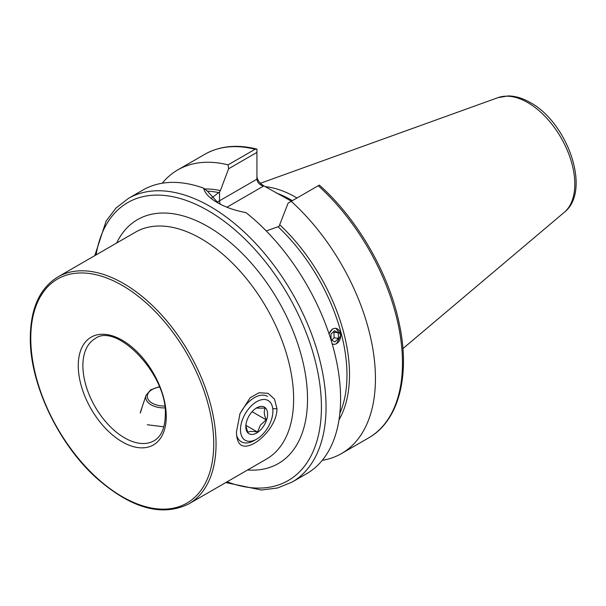 <?xml version="1.0" encoding="UTF-8"?>
<svg xmlns="http://www.w3.org/2000/svg" width="606" height="606" viewBox="0 0 606 606"><rect width="100%" height="100%" fill="white"/><g stroke="black" fill="none" stroke-linecap="round" stroke-linejoin="round"><path stroke-width="0.91" d="M236.431 432.108L239.991 413.648L250.157 397.741L259.088 392.733L267.988 393.309L274.51 399.104L276.957 408.709C277.268 421.647 265.057 437.312 254.278 443.312C242.794 449.463 236.848 445.728 236.431 432.108M140.312 413.065L142.637 405.528M256.929 176.52C257.345 179.99 259.527 183.035 263.474 185.656L291.41 201.215M265.186 186.64A114.382 66.039 60 0 1 295.948 197.382A114.382 66.039 60 0 1 296.993 197.995M203.654 188.193C204.798 193.193 209.312 197.973 217.206 202.525L217.206 202.525C225.288 207.191 234.863 210.547 245.93 212.6A163.756 94.544 60 0 1 335.383 356.078A163.756 94.544 60 0 1 306.674 473.68L292.137 482.065A163.756 94.544 60 0 0 317.241 350.844A163.756 94.544 60 0 0 210.259 206.54A163.756 94.544 60 0 0 128.381 198.427L142.918 190.042A163.756 94.544 60 0 1 203.654 188.193L207.404 191.193L218.41 203.207M336.527 343.723L340.807 335.073L335.86 328.217M163.847 426.806L147.266 424.753M332.573 328.876L329.02 333.785M332.247 344.079L333.323 344.397M266.216 230.916L279.04 226.386L288.115 203.116L291.221 201.328A163.756 94.544 60 0 1 341.526 453.553A163.756 94.544 60 0 1 322.225 460.363M162.219 183.224A163.756 94.544 60 0 1 177.77 169.915A163.756 94.544 60 0 1 228.068 164.862L255.111 149.25L256.929 149.121L256.929 152.401L228.598 168.756L220.395 190.579L219.523 192.019L211.592 198.026M318.264 185.716L319.286 185.125L320.044 185.694C357.328 219.152 387.984 271.912 398.687 321.013C410.845 373.841 399.422 420.647 368.562 437.941A163.756 94.544 60 0 0 318.264 185.716L291.221 201.328M177.77 169.915L204.805 154.303C219.728 145.902 237.044 144.16 256.762 149.068L256.929 149.121M228.598 168.756L228.068 164.862M256.929 152.401L256.929 179.194C257.345 182.52 259.527 184.83 263.474 186.11L226.932 207.214M267.481 396.377A26.202 15.127 120 0 0 243.68 407.777A26.202 15.127 120 0 0 239.643 414.61M236.567 435.244A26.202 15.127 120 0 0 241.279 441.759A26.202 15.127 120 0 0 254.376 440.464L256.694 439.123A22.93 13.234 120 0 0 266.049 430.29A22.93 13.234 120 0 0 272.905 411.042A22.93 13.234 120 0 0 264.148 399.475A22.93 13.234 120 0 0 247.339 410.52A22.93 13.234 120 0 0 241.241 434.994A22.93 13.234 120 0 0 256.694 439.123M245.839 425.7L247.771 432.472C249.111 431.245 252.354 431.101 257.489 432.033L260.421 425.117L266.223 419.86C264.027 414.905 263.701 410.989 265.239 408.126L256.255 408.103M262.974 427.041A15.392 8.885 120 0 0 267.064 410.61A15.392 8.885 120 0 0 256.694 407.838A15.392 8.885 120 0 0 250.414 413.769A15.392 8.885 120 0 0 245.809 426.692A15.392 8.885 120 0 0 251.687 434.457A15.392 8.885 120 0 0 262.974 427.041M245.869 425.321L257.489 432.033M252.073 411.694L266.223 419.86M332.179 343.822A8.007 5.924 98.9 0 0 334.989 344.208A8.007 5.924 98.9 0 0 340.686 335.209A8.007 5.924 98.9 0 0 334.429 328.437A8.007 5.924 98.9 0 0 329.134 334.126M338.474 338.436L338.277 332.845L334.512 330.74L330.944 334.217L331.141 339.799L334.906 341.913L338.474 338.436L334.126 337.747L331.702 340.11M334.126 337.747L333.929 332.164L333.368 331.853M333.929 332.164L338.277 332.845M276.957 408.709L272.768 408.709M188.921 503.844L266.504 459.053A131.01 75.636 -120 0 0 293.63 399.081A131.01 75.636 -120 0 0 200.995 238.628A131.01 75.636 -120 0 0 135.494 232.143L57.911 276.934C39.822 288.092 30.618 308.31 30.3 337.572C29.694 383.393 58.024 443.456 96.452 477.99C131.191 508.495 162.014 517.115 188.921 503.844A131.01 75.636 -120 0 0 216.054 443.872A131.01 75.636 -120 0 0 158.863 312.029A131.01 75.636 -120 0 0 57.911 276.934M116.602 243.051A140.834 81.31 60 0 1 207.941 226.599A140.834 81.31 60 0 1 305.447 374.493A140.834 81.31 60 0 1 247.604 469.961M213.736 443.872A129.366 74.689 -120 0 0 122.26 285.426A129.366 74.689 -120 0 0 30.777 338.246A129.366 74.689 -120 0 0 122.26 496.685A129.366 74.689 -120 0 0 213.736 443.872M166.256 416.458A62.229 35.928 -120 0 0 122.26 340.246A62.229 35.928 -120 0 0 78.257 365.653A62.229 35.928 -120 0 0 122.26 441.865A62.229 35.928 -120 0 0 166.256 416.458M95.097 338.663A58.956 34.034 -120 0 0 82.886 365.653A58.956 34.034 -120 0 0 108.618 424.98A58.956 34.034 -120 0 0 154.053 440.774C161.241 436.6 164.991 428.048 165.302 415.125C167.68 374.546 116.17 321.991 95.097 338.663M96.096 254.891A160.484 92.657 60 0 1 207.941 210.555A160.484 92.657 60 0 1 321.013 395.763A160.484 92.657 60 0 1 227.099 481.8M276.328 193.019A114.382 66.039 60 0 1 291.319 200.056A114.382 66.039 60 0 1 292.365 200.669M564.284 212.32C591.804 190.86 567.663 122.723 530.348 102.596C522.864 98.248 515.471 96.028 508.154 95.922L498.064 97.619A66.577 38.443 60 0 1 527.743 102.588A66.577 38.443 60 0 1 570.246 158.128A66.577 38.443 60 0 1 564.284 212.32L402.914 348.594M278.298 226.985A139.191 80.363 60 0 1 339.852 413.292M207.335 191.14A139.191 80.363 60 0 1 218.796 192.632M204.805 154.303A163.756 94.544 60 0 1 255.111 149.25M204.616 188.966A140.501 81.121 60 0 1 220.395 190.579M279.911 224.94A140.501 81.121 60 0 1 339.004 419.852M263.474 185.656L263.474 186.11M219.523 192.019L219.523 200.791L256.929 179.194M217.054 202.351A42.087 24.301 180 0 1 219.523 200.791A6.552 3.78 -120 0 0 220.304 204.207M164.862 407.906A18.339 10.59 180 0 1 146.054 395.324L140.327 412.451M164.612 406.005A16.756 9.673 180 0 1 147.508 397.839A16.756 9.673 180 0 1 159.446 387.037M225.788 482.558L261.391 490.019L277.609 487.981L292.137 482.065M341.526 453.553L368.562 437.941M498.064 97.619L260.421 183.27M94.786 255.649L106.118 221.076L115.996 208.055L128.381 198.427M272.905 411.042L272.905 408.709M159.325 386.734L150.765 389.794L146.054 395.324"/></g></svg>
